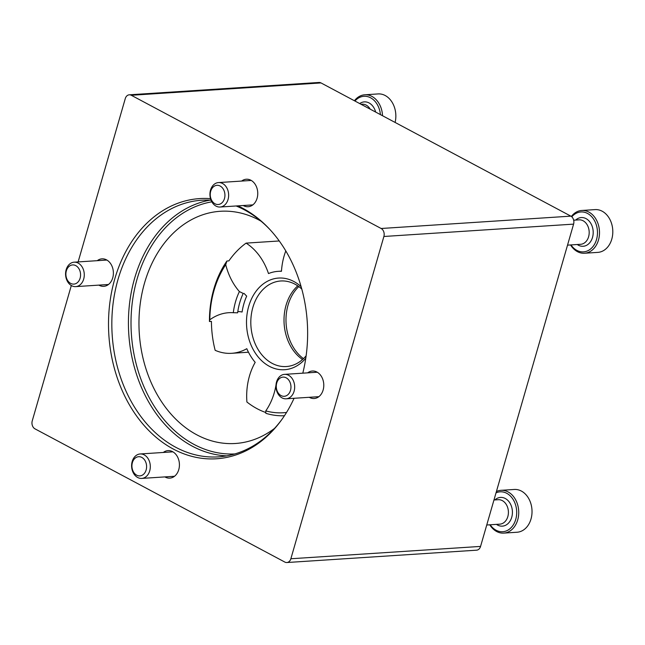 <?xml version="1.0" encoding="UTF-8"?>
<svg xmlns="http://www.w3.org/2000/svg" width="645" height="645" viewBox="0 0 645 645"><rect width="100%" height="100%" fill="white"/><g stroke="black" fill="none" stroke-linecap="round" stroke-linejoin="round"><path stroke-width="0.97" d="M78.126 261.926L125.275 98.588A6.119 4.668 86.3 0 1 129.258 94.815A6.119 4.668 86.3 0 1 131.29 95.275L381.131 228.491A6.119 4.668 86.3 0 1 383.888 236.481L290.863 558.755A6.119 4.668 86.3 0 1 286.88 562.529A6.119 4.668 86.3 0 1 284.848 562.077L34.999 428.861A6.119 4.668 86.3 0 1 32.25 420.871L71.321 285.517M129.258 94.815L318.961 82.471A6.119 4.668 86.3 0 1 320.992 82.923L570.841 216.139A6.119 4.668 86.3 0 1 573.59 224.129L480.565 546.412A6.119 4.668 86.3 0 1 476.582 550.185L286.88 562.529M261.04 221.179A116.342 88.736 -93.7 0 0 220.267 211.286A116.342 88.736 -93.7 0 0 139.28 333.151A116.342 88.736 -93.7 0 0 235.385 443.486A116.342 88.736 -93.7 0 0 274.528 428.393M269.981 229.612A128.589 98.072 -93.7 0 0 236.135 205.973M211.052 200.2A128.589 98.072 -93.7 0 0 201.691 200.224A128.589 98.072 -93.7 0 0 112.182 334.916A128.589 98.072 -93.7 0 0 218.397 456.87A128.589 98.072 -93.7 0 0 282.3 418.879M302.795 373.173A130.363 99.419 -93.7 0 0 269.408 228.991A130.363 99.419 -93.7 0 0 237.86 205.86M210.528 198.668A130.363 99.419 -93.7 0 0 116.535 375.664A130.363 99.419 -93.7 0 0 281.809 419.564A130.363 99.419 -93.7 0 0 294.064 398.288M309.261 397.296A13.779 10.505 -93.7 0 0 314.163 398.513A13.779 10.505 -93.7 0 0 323.129 390.023A13.779 10.505 -93.7 0 0 312.373 371.02A13.779 10.505 -93.7 0 0 307.665 372.858M164.894 476.905A13.779 10.505 -93.7 0 0 169.796 478.122A13.779 10.505 -93.7 0 0 178.762 469.633A13.779 10.505 -93.7 0 0 168.006 450.621A13.779 10.505 -93.7 0 0 163.298 452.468M98.862 285.122A13.779 10.505 -93.7 0 0 103.764 286.332A13.779 10.505 -93.7 0 0 112.73 277.842A13.779 10.505 -93.7 0 0 101.975 258.839A13.779 10.505 -93.7 0 0 97.266 260.677M243.23 205.513A13.779 10.505 -93.7 0 0 248.131 206.731A13.779 10.505 -93.7 0 0 257.097 198.241A13.779 10.505 -93.7 0 0 246.342 179.229A13.779 10.505 -93.7 0 0 241.633 181.068M370.23 109.182A12.247 9.336 -93.7 0 0 362.087 104.176L360.982 104.248M375.648 112.069A14.392 10.973 -93.7 0 0 359.717 103.571M380.413 114.608A19.995 15.246 -93.7 0 0 370.577 97.782A19.995 15.246 -93.7 0 0 354.944 101.031M382.525 115.729A21.43 16.343 -93.7 0 0 364.788 94.791A21.43 16.343 -93.7 0 0 354.419 100.749M395.103 122.437A21.43 16.343 -93.7 0 0 378.083 93.928L364.788 94.791M567.519 245.148L580.637 244.294A12.247 9.336 -93.7 0 0 589.159 231.466A12.247 9.336 -93.7 0 0 579.041 219.848L573.679 220.203M577.259 244.511A14.392 10.973 -93.7 0 0 591.143 240.714A14.392 10.973 -93.7 0 0 589.925 222.041A14.392 10.973 -93.7 0 0 575.663 220.074M570.978 244.923A19.995 15.246 -93.7 0 0 576.88 250.381A19.995 15.246 -93.7 0 0 595.529 242.302A19.995 15.246 -93.7 0 0 591.65 216.664A19.995 15.246 -93.7 0 0 571.801 216.825M570.551 244.947A21.43 16.343 -93.7 0 0 577.428 251.647A21.43 16.343 -93.7 0 0 584.531 253.243A21.43 16.343 -93.7 0 0 599.447 230.797A21.43 16.343 -93.7 0 0 581.75 210.472A21.43 16.343 -93.7 0 0 571.357 216.462M584.531 253.243L597.834 252.38A21.43 16.343 -93.7 0 0 612.75 229.926A21.43 16.343 -93.7 0 0 595.045 209.609L581.75 210.472M486.741 525.006L499.859 524.151A12.247 9.336 -93.7 0 0 508.381 511.324A12.247 9.336 -93.7 0 0 498.271 499.714L493.965 499.996M496.481 524.377A14.392 10.973 -93.7 0 0 510.364 520.571A14.392 10.973 -93.7 0 0 509.147 501.899A14.392 10.973 -93.7 0 0 494.884 499.931M490.2 524.78A19.995 15.246 -93.7 0 0 496.102 530.238A19.995 15.246 -93.7 0 0 516.701 512.428A19.995 15.246 -93.7 0 0 496.021 492.861M489.773 524.812A21.43 16.343 -93.7 0 0 496.65 531.504A21.43 16.343 -93.7 0 0 503.753 533.109A21.43 16.343 -93.7 0 0 518.677 510.655A21.43 16.343 -93.7 0 0 500.972 490.329A21.43 16.343 -93.7 0 0 496.416 491.506M503.753 533.109L517.056 532.238A21.43 16.343 -93.7 0 0 531.972 509.792A21.43 16.343 -93.7 0 0 514.267 489.466L500.972 490.329M210.705 191.234A9.619 7.337 -93.7 0 0 218.816 204.433A9.619 7.337 -93.7 0 0 223.251 189.049A9.619 7.337 -93.7 0 0 210.705 191.234M210.52 190.122A12.247 9.336 -93.7 0 0 220.082 207.021A12.247 9.336 -93.7 0 0 228.612 194.193A12.247 9.336 -93.7 0 0 218.494 182.575A12.247 9.336 -93.7 0 0 210.52 190.122M276.737 383.025A9.619 7.337 -93.7 0 0 284.848 396.224A9.619 7.337 -93.7 0 0 289.283 380.84A9.619 7.337 -93.7 0 0 276.737 383.025M276.552 381.913A12.247 9.336 -93.7 0 0 286.114 398.803A12.247 9.336 -93.7 0 0 294.644 385.976A12.247 9.336 -93.7 0 0 284.526 374.366A12.247 9.336 -93.7 0 0 276.552 381.913M132.378 462.634A9.619 7.337 -93.7 0 0 140.481 475.825A9.619 7.337 -93.7 0 0 144.923 460.449A9.619 7.337 -93.7 0 0 132.378 462.634M132.193 461.514A12.247 9.336 -93.7 0 0 141.755 478.413A12.247 9.336 -93.7 0 0 150.277 465.585A12.247 9.336 -93.7 0 0 140.159 453.967A12.247 9.336 -93.7 0 0 132.193 461.514M66.346 270.844A9.619 7.337 -93.7 0 0 74.449 284.042A9.619 7.337 -93.7 0 0 78.892 268.659A9.619 7.337 -93.7 0 0 66.346 270.844M66.161 269.731A12.247 9.336 -93.7 0 0 75.723 286.622A12.247 9.336 -93.7 0 0 84.245 273.794A12.247 9.336 -93.7 0 0 74.127 262.184A12.247 9.336 -93.7 0 0 66.161 269.731M233.305 312.704A58.784 44.836 86.3 0 1 239.4 291.572L243.221 293.443A55.72 42.497 86.3 0 0 237.634 312.817L233.305 312.704A58.171 44.368 -93.7 0 0 228.781 312.696A58.171 44.368 -93.7 0 0 209.81 319.799L209.448 321.516L211.423 321.387A91.848 70.055 86.3 0 0 215.156 350.316A58.171 44.368 -93.7 0 0 231.66 353.307A58.171 44.368 -93.7 0 0 246.801 348.695A52.664 40.159 -93.7 0 0 255.186 362.345A58.171 44.368 -93.7 0 0 246.906 402.004A91.848 70.055 86.3 0 0 265.837 412.534M209.448 321.516A91.848 70.055 86.3 0 1 226.911 261.015L228.886 260.886A91.848 70.055 86.3 0 1 246.092 243.125L279.245 240.964M284.445 415.735A91.848 70.055 86.3 0 1 265.837 413.308L265.772 410.889A58.171 44.368 -93.7 0 0 276.012 384.912M209.81 319.799A88.792 67.717 86.3 0 1 225.726 264.668L226.911 261.015M286.541 412.445A88.792 67.717 86.3 0 1 265.772 410.889M225.726 264.668A58.171 44.368 -93.7 0 0 239.4 291.572M303.489 358.644A42.86 32.693 86.3 0 1 298.796 286.59M244.044 293.394A58.171 44.368 -93.7 0 0 246.688 296.111A52.664 40.159 -93.7 0 0 242.093 312.011A58.171 44.368 -93.7 0 0 237.82 311.495M306.133 355.806A42.86 32.693 86.3 0 1 286.34 366.537A42.86 32.693 86.3 0 1 252.872 307.399A42.86 32.693 86.3 0 1 280.769 280.986A42.86 32.693 86.3 0 1 301.787 289.057M305.786 358.201A45.924 35.023 86.3 0 1 262.273 361.281A45.924 35.023 86.3 0 1 248.704 306.359A45.924 35.023 86.3 0 1 301.134 286.727M285.791 250.929A58.171 44.368 -93.7 0 0 281.462 271.303A52.664 40.159 -93.7 0 0 278.156 271.335A52.664 40.159 -93.7 0 0 268.489 273.561A58.171 44.368 -93.7 0 0 246.092 243.125M302.553 359.499A42.86 32.693 86.3 0 1 286.066 305.238A42.86 32.693 86.3 0 1 297.756 285.856M573.59 224.129L383.888 236.481M570.841 216.139L381.131 228.491M320.992 82.923L131.29 95.275M480.565 546.412L290.863 558.755M211.826 201.821A126.751 96.669 -93.7 0 0 131.693 337.956A126.751 96.669 -93.7 0 0 234.804 453.943M210.02 200.152A128.589 98.072 -93.7 0 0 128.774 333.836A128.589 98.072 -93.7 0 0 226.669 455.862M220.082 207.021L252.832 204.884M218.494 182.575L251.244 180.447M286.114 398.803L318.864 396.675M284.526 374.366L317.276 372.23M141.755 478.413L174.497 476.276M140.159 453.967L172.908 451.839M75.723 286.622L108.465 284.493M74.127 262.184L106.877 260.048M248.47 352.218L231.66 353.307M281.47 271.126L278.156 271.335"/></g></svg>
